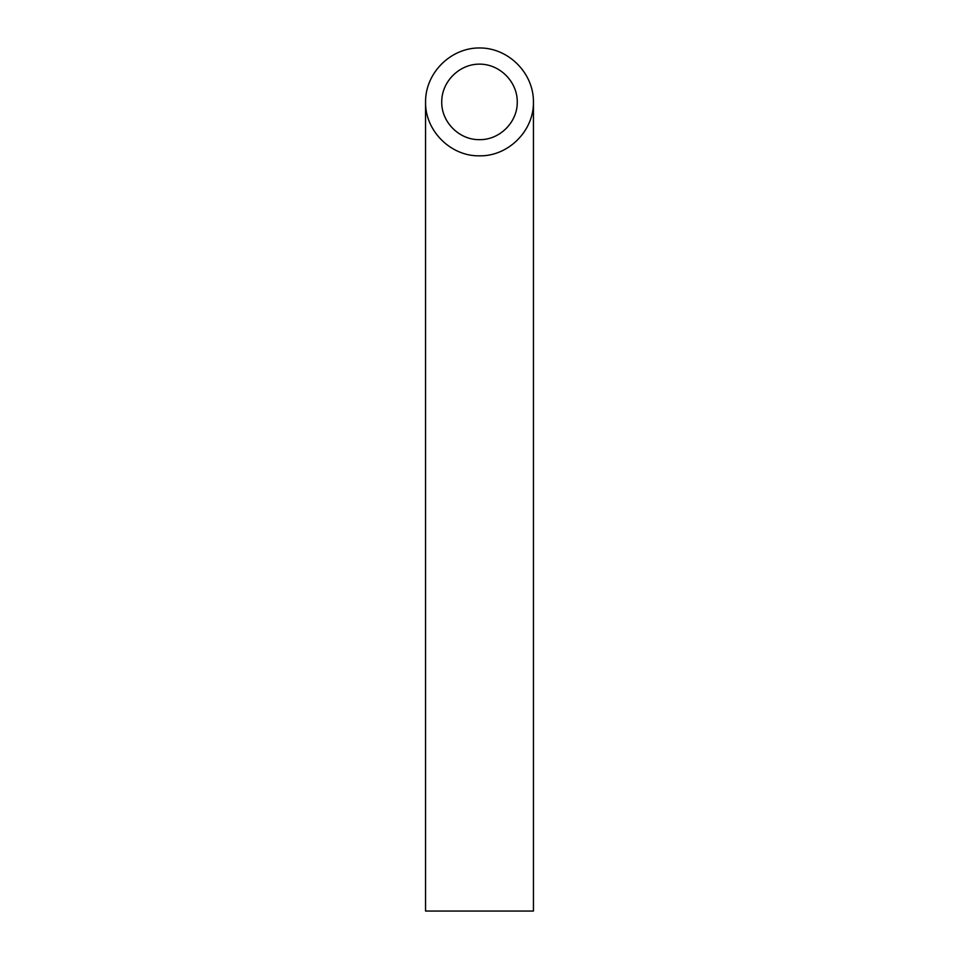 <?xml version="1.0" encoding="UTF-8"?>
<svg xmlns="http://www.w3.org/2000/svg" width="959" height="959" viewBox="0 0 959 959"><rect width="100%" height="100%" fill="white"/><g stroke="black" fill="none" stroke-linecap="round" stroke-linejoin="round"><path stroke-width="1.44" d="M479.5 139.654C499.687 140.074 517.68 122.081 517.261 101.894C517.416 81.695 499.699 63.977 479.5 64.133C459.301 63.977 441.584 81.695 441.739 101.894C441.32 122.081 459.313 140.074 479.5 139.654M533.444 911.05L425.556 911.05L425.556 101.894C424.957 130.724 450.67 156.437 479.5 155.838C508.33 156.437 534.043 130.724 533.444 101.894L533.444 911.05M533.444 101.894C533.66 73.028 508.366 47.734 479.5 47.95C450.634 47.734 425.34 73.028 425.556 101.894"/></g></svg>
